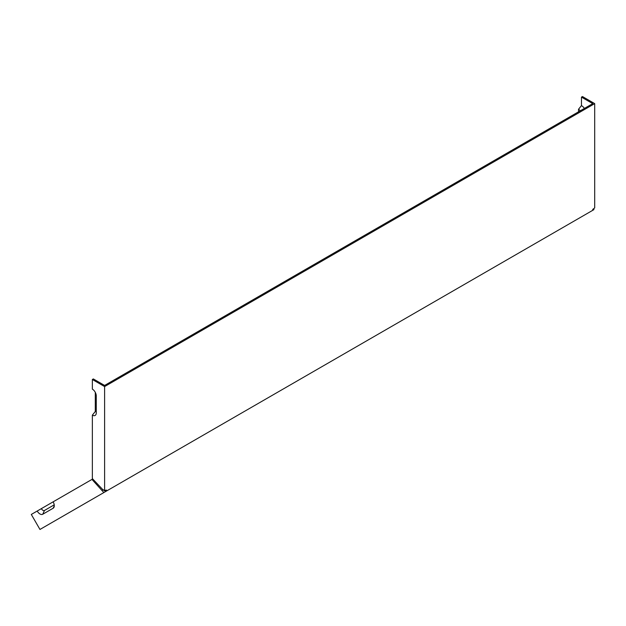 <?xml version="1.0" encoding="UTF-8"?>
<svg xmlns="http://www.w3.org/2000/svg" width="626" height="626" viewBox="0 0 626 626"><rect width="100%" height="100%" fill="white"/><g stroke="black" fill="none" stroke-linecap="round" stroke-linejoin="round"><path stroke-width="0.94" d="M584.41 108.431A6.933 3.999 -120 0 0 581.468 105.598L578.526 109.26L578.526 111.827M580.247 110.833A4.531 2.614 -120 0 0 578.526 109.26M96.271 411.798A3.146 1.815 60 0 1 95.293 411.493L92.351 415.155A5.548 3.2 60 0 0 96.013 414.357A5.548 3.2 60 0 0 96.271 412.886L96.271 395.914A5.548 3.2 60 0 0 92.351 389.122L92.351 379.497L93.329 378.933L104.605 385.444L592.736 103.619L581.468 97.116L581.468 105.598M593.425 208.841L593.941 209.616L592.165 210.641M92.351 415.155L92.351 478.585L102.641 489.454L104.605 490.886L106.561 490.064L106.561 491.003L592.736 210.313L592.736 209.374L594.7 207.934L594.7 103.619L582.446 96.545L581.468 97.116M92.351 379.497L104.605 386.571L104.605 490.886M42.732 514.251L53.132 508.242A5.548 3.2 -120 0 0 54.024 507.17A5.548 3.2 -120 0 0 53.132 501.841L91.975 479.414L103.846 492.576L39.962 529.455L31.3 514.447L37.192 511.043A5.548 3.2 60 0 0 42.732 514.251L44.477 510.472L54.219 504.846M53.132 501.841L37.192 511.043M92.726 478.984L91.975 479.414M103.251 489.712L104.323 490.698M105.301 490.135L105.99 491.332L106.561 491.003M105.99 491.332L103.846 492.576M104.605 386.571L594.7 103.619M95.293 392.353L95.293 411.493M103.094 489.798L102.265 490.283M41.332 508.656A3.146 1.815 -120 0 0 44.477 510.472M53.132 508.242L54.282 505.753"/></g></svg>
